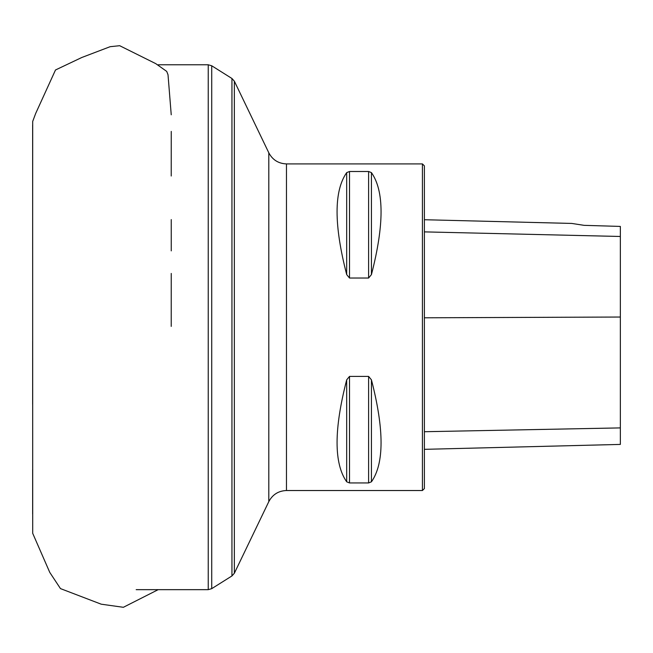 <?xml version="1.0" encoding="UTF-8"?>
<svg xmlns="http://www.w3.org/2000/svg" width="653" height="653" viewBox="0 0 653 653"><rect width="100%" height="100%" fill="white"/><g stroke="black" fill="none" stroke-linecap="round" stroke-linejoin="round"><path stroke-width="0.98" d="M422.426 163.911L422.426 490.525L424.385 488.566L424.385 165.87L422.426 163.911L286.463 163.911C278.456 163.593 272.562 159.895 268.807 152.81L268.807 501.626L268.807 152.81L234.354 81.184L234.354 573.244L231.946 575.946L211.719 588.655L208.242 589.659L136.183 589.659M346.686 172.621L346.686 274.595C333.863 224.893 333.863 190.905 346.686 172.621L349.518 171.494L368.61 171.494L371.435 172.621C384.266 190.905 384.266 224.893 371.435 274.595L368.61 278.031L349.518 278.031L346.694 274.611M368.61 376.406L371.435 379.842C384.266 429.543 384.266 463.532 371.435 481.808L368.61 482.942L349.518 482.942L346.686 481.808C333.863 463.532 333.863 429.543 346.686 379.842L349.518 376.406L368.61 376.406L368.61 482.942M424.385 449.337L620.35 444.415L620.35 226.428L584.1 225.342L571.759 223.432L584.1 225.342M208.242 589.659L208.242 64.778L158.189 64.778M231.946 575.946L231.946 78.491L211.719 65.773L211.719 588.655M286.463 163.911L286.463 490.525C278.456 490.844 272.562 494.541 268.807 501.626L234.354 573.244M620.35 236.476L424.385 231.88M620.35 317.031L424.385 317.799M620.35 427.903L424.385 431.723M371.435 274.595L371.435 172.621M368.61 278.031L368.61 171.494M349.518 278.031L349.518 171.494M346.686 481.808L346.686 379.842M349.518 482.942L349.518 376.406M371.435 481.808L371.435 379.842M422.426 490.525L286.463 490.525M234.354 81.184L231.946 78.491M211.719 65.773L208.242 64.778M571.759 223.432L424.385 219.726M158.181 589.659L123.368 607.298L101.215 604.188L60.476 588.606L49.767 572.395L32.707 533.33L32.65 125.066M32.658 341.127L32.65 404.256M32.65 469.613L32.65 514.066M32.65 249.862L32.699 121.417L35.686 113.434L55.497 69.977L81.813 57.488L110.153 46.69L119.67 45.702L155.749 63.635L166.727 71.414L168.017 74.744L171.233 114.789M171.249 131.408L171.225 176.008M171.241 219.588L171.249 250.874M171.241 273.444L171.225 326.402"/></g></svg>

